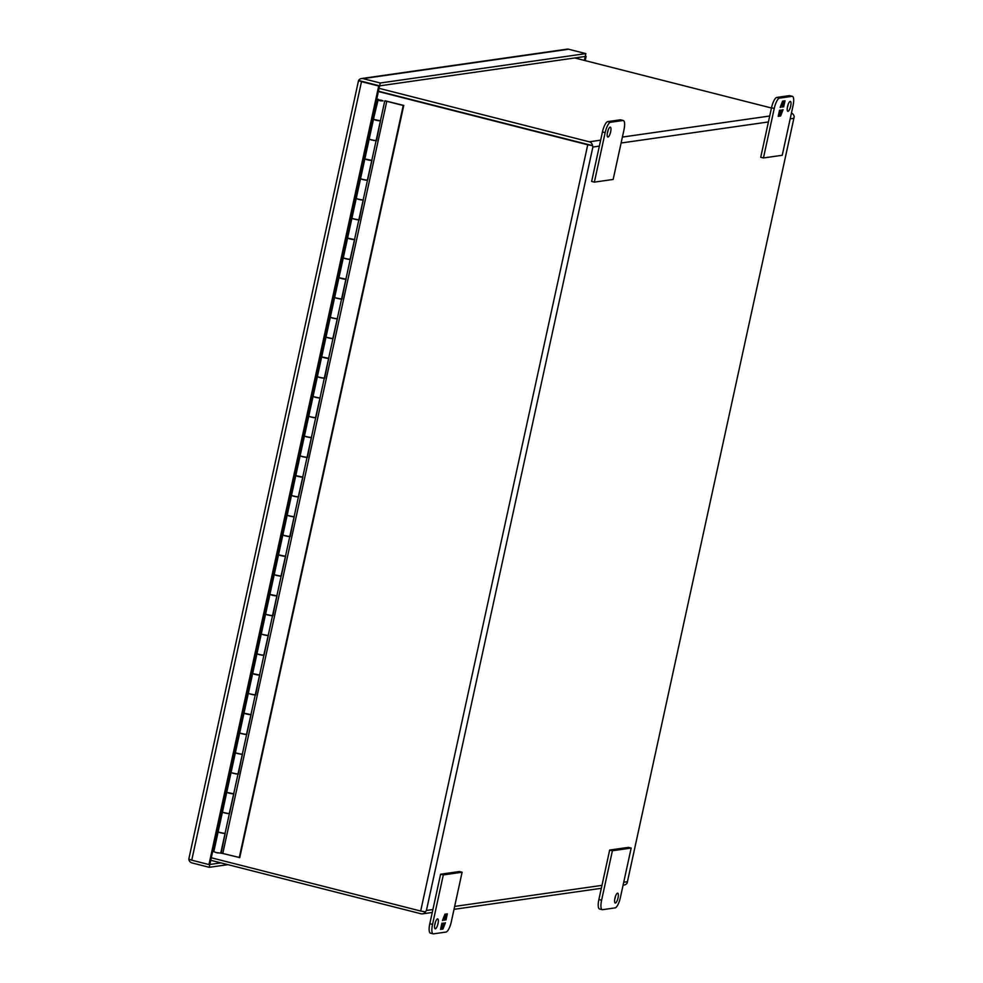 <?xml version="1.0" encoding="UTF-8"?>
<svg xmlns="http://www.w3.org/2000/svg" width="983" height="983" viewBox="0 0 983 983"><rect width="100%" height="100%" fill="white"/><g stroke="black" fill="none" stroke-linecap="round" stroke-linejoin="round"><path stroke-width="1.47" d="M224.542 833.473L218.558 832.171M224.972 833.781L220.745 853.17L216.186 852.58L213.815 851.659L218.042 832.269M233.18 793.883L227.184 792.581M226.668 792.679L222.441 812.081L224.824 812.99L229.371 813.592L233.61 794.19M241.806 754.305L235.822 752.99M235.306 753.089L231.079 772.491L233.45 773.4L238.009 774.002L242.236 754.6M250.432 714.715L244.448 713.412M243.931 713.498L239.705 732.9L242.076 733.81L246.635 734.412L250.862 715.01M259.07 675.124L253.086 673.822M252.57 673.908L248.33 693.31L250.714 694.219L255.273 694.821L259.5 675.419M267.695 635.534L261.711 634.232M261.195 634.33L256.968 653.72L259.34 654.641L263.899 655.231L268.126 635.841M276.334 595.944L270.35 594.641M269.834 594.74L265.594 614.142L267.978 615.051L272.537 615.653L276.764 596.251M284.959 556.366L278.975 555.051M278.459 555.149L274.232 574.551L276.604 575.46L281.163 576.063L285.389 556.661M293.598 516.775L287.614 515.473M287.097 515.559L282.858 534.961L285.242 535.87L289.801 536.472L294.028 517.07M302.223 477.185L296.239 475.883M295.723 475.969L291.496 495.371L293.868 496.28L298.427 496.882L302.653 477.492M310.861 437.595L304.877 436.292M304.349 436.391L300.122 455.78L302.506 456.702L307.052 457.292L311.292 437.902M319.487 398.004L313.503 396.702M312.987 396.8L308.76 416.202L311.132 417.111L315.69 417.714L319.917 398.312M328.125 358.426L322.129 357.112M321.613 357.21L317.386 376.612L319.77 377.521L324.316 378.123L328.555 358.721M336.751 318.836L330.767 317.534M330.251 317.62L326.024 337.022L328.396 337.931L332.954 338.533L337.181 319.131M345.389 279.246L339.393 277.943M338.877 278.042L334.65 297.431L337.034 298.341L341.58 298.943L345.819 279.553M354.015 239.655L348.031 238.353M347.515 238.451L343.288 257.841L345.66 258.762L350.218 259.352L354.445 239.963M362.641 200.065L356.657 198.763M356.141 198.861L351.914 218.263L354.285 219.172L358.844 219.774L363.071 200.372M371.279 160.487L365.295 159.172M364.779 159.271L360.552 178.673L362.924 179.582L367.482 180.184L371.709 160.782M379.905 120.897L373.921 119.594M373.405 119.68L369.178 139.082L371.549 139.991L376.108 140.594L380.335 121.192M380.667 100.524L383.026 100.844L380.667 100.524M216.469 852.642L217.907 852.961M219.799 832.589L223.313 833.351M224.038 812.781L227.626 813.555M228.425 792.998L231.939 793.76M232.676 773.191L236.264 773.965M237.05 753.408L240.577 754.17M241.302 733.601L244.89 734.387M245.689 713.83L249.203 714.592M249.94 694.01L253.528 694.797M254.314 674.24L257.841 675.002M258.566 654.42L262.154 655.206M262.952 634.649L266.467 635.411M267.204 614.842L270.78 615.616M271.578 595.059L275.105 595.821M275.83 575.252L279.418 576.026M280.216 555.469L283.731 556.243M284.468 535.661L288.044 536.448M288.842 515.891L292.369 516.653M293.094 496.071L296.682 496.857M297.48 476.3L300.995 477.062M301.732 456.481L305.308 457.267M306.106 436.71L309.633 437.472M310.358 416.903L313.946 417.677M314.744 397.12L318.259 397.882M318.984 377.312L322.571 378.086M323.37 357.529L326.897 358.304M327.622 337.722L331.21 338.508M332.008 317.951L335.522 318.713M336.247 298.132L339.835 298.918M340.634 278.361L344.148 279.123M344.886 258.541L348.474 259.328M349.272 238.771L352.786 239.533M353.511 218.963L357.099 219.737M357.898 199.18L361.412 199.942M362.149 179.373L365.737 180.147M366.524 159.602L370.05 160.364M370.775 139.783L374.363 140.569M375.162 120.012L378.676 120.774M379.647 100.205L382.78 100.893M237.493 774.088L231.509 772.785M226.79 792.347L233.696 793.797L237.923 774.395M254.757 694.92L248.76 693.617M244.054 713.179L250.948 714.616L255.187 695.214M272.021 615.739L266.024 614.436M265.508 614.535L261.281 633.924L263.665 634.846L268.212 635.436L272.451 616.046M289.285 536.571L283.288 535.256M278.57 554.83L285.475 556.267L289.715 536.865M306.536 457.39L300.552 456.087M295.834 475.649L302.739 477.087L306.966 457.697M323.8 378.222L317.816 376.907M317.3 377.005L313.073 396.407L315.445 397.316L320.003 397.918L324.23 378.516M341.064 299.041L335.08 297.738M334.564 297.824L330.337 317.226L332.709 318.136L337.267 318.738L341.494 299.336M358.328 219.86L352.344 218.558M347.626 238.119L354.531 239.569L358.758 220.167M375.592 140.692L369.608 139.389M364.89 158.951L371.795 160.389L376.022 140.987M383.014 100.905L380.102 100.807L377.718 99.885L380.556 100.106M373.528 119.361L380.421 120.798L384.66 101.396M366.966 180.282L360.982 178.967M360.466 179.066L356.227 198.468L358.611 199.377L363.169 199.979L367.396 180.577M349.702 259.451L343.718 258.148M339 277.71L345.905 279.147L350.132 259.758M332.438 338.631L326.454 337.316M321.736 356.89L328.641 358.328L332.868 338.926M315.174 417.8L309.19 416.497M308.674 416.595L304.447 435.985L306.819 436.907L311.378 437.496L315.604 418.107M297.91 496.98L291.926 495.678M291.41 495.764L287.183 515.166L289.555 516.075L294.114 516.677L298.341 497.275M280.647 576.149L274.662 574.846M269.944 594.408L276.85 595.858L281.077 576.456M263.383 655.329L257.399 654.027M252.68 673.588L259.586 675.026L263.813 655.636M246.119 734.51L240.135 733.195M239.619 733.293L235.392 752.695L237.763 753.605L242.322 754.207L246.549 734.805M228.855 813.678L222.871 812.376M222.355 812.474L218.128 831.864L220.499 832.785L225.058 833.375L229.285 813.985M376.784 98.878L378.16 99.799M213.889 851.327L212.783 851.045M218.029 831.913L222.514 811.737M226.668 792.323L231.152 772.146M235.293 752.732L239.778 732.568M243.931 713.142L248.404 692.978M252.557 673.552L257.042 653.388M261.195 633.974L265.668 613.797M269.821 594.383L274.306 574.207M278.459 554.793L282.932 534.629M287.085 515.203L291.57 495.039M295.723 475.612L300.196 455.448M304.349 436.034L308.834 415.858M312.975 396.444L317.46 376.268M321.613 356.854L326.098 336.69M330.239 317.263L334.724 297.099M338.877 277.685L343.362 257.509M347.503 238.095L351.988 217.919M356.141 198.505L360.614 178.328M364.767 158.914L369.252 138.75M373.405 119.324L378.271 99.258M376.735 99.074L377.755 99.332M233.757 793.502L229.236 813.666M251.021 714.322L246.487 734.485M268.285 635.141L263.751 655.317M285.549 555.973L281.015 576.136M302.801 476.792L298.279 496.956M320.065 397.624L315.543 417.787M337.329 318.443L332.807 338.607M354.593 239.262L350.071 259.438M371.857 160.094L367.335 180.258M380.495 120.504L376.477 140.766M381.379 100.266L382.965 100.77M363.231 199.684L359.213 219.946M345.967 278.853L341.949 299.127M328.703 358.033L324.685 378.295M311.439 437.202L307.421 457.476M294.175 516.382L290.157 536.644M276.911 595.563L272.893 615.825M259.647 674.731L255.641 695.006M242.383 753.912L238.377 774.174M225.119 833.08L221.15 853.158L225.242 833.105M384.881 100.954L386.774 101.298L222.772 853.477L221.15 853.158M222.772 853.477L239.754 857.594L403.755 105.427L384.931 100.758M229.518 813.543L233.88 793.527M238.144 773.953L242.506 753.936M246.782 734.362L251.144 714.346M255.408 694.772L259.77 674.756M264.034 655.182L268.408 635.165M272.672 615.604L277.034 595.587M281.298 576.013L285.672 555.997M289.936 536.423L294.298 516.407M298.562 496.833L302.936 476.816M307.2 457.242L311.562 437.226M315.826 417.664L320.188 397.648M324.464 378.074L328.826 358.058M333.09 338.484L337.452 318.467M341.728 298.893L346.09 278.877M350.353 259.303L354.716 239.287M358.992 219.725L363.354 199.709M367.617 180.135L371.979 160.118M376.256 140.544L380.618 120.528M239.25 857.668L403.239 105.488L386.774 101.298M227.872 864.659L209.244 867.313L192.029 862.939A4.399 4.19 81.9 0 1 188.797 859.105L191.746 860.186L361.498 81.638L358.562 80.495A4.399 4.19 81.9 0 1 363.034 78.628L568.629 49.236A4.399 4.19 -98.1 0 0 567.08 49.15L361.486 78.542M188.797 859.093L358.512 80.68M358.463 81.798L358.549 80.532L379.61 85.89L378.713 86.013L208.961 864.561L191.746 860.186M568.629 49.236L585.843 53.61L585.229 56.461L379.635 85.853L358.562 80.495M585.843 53.61L380.249 83.002L363.034 78.628M380.249 83.002L379.635 85.853M585.204 60.627L586.126 56.363L585.29 56.154M586.126 56.363L585.155 56.473M209.244 867.313L209.784 864.45M361.498 81.638L378.713 86.013M208.961 864.561L209.858 864.438L379.61 85.89M584.369 60.418L585.229 56.498M220.917 862.89L209.871 864.462M438.013 923.615A5.099 1.474 -75.7 0 1 435.186 928.775A5.099 1.474 -75.7 0 1 434.879 924.069A5.099 1.474 -75.7 0 1 437.705 918.896A5.099 1.474 -75.7 0 1 438.013 923.615M434.707 924.966A5.099 1.474 104.3 0 0 435.285 922.926A5.099 1.474 104.3 0 0 435.457 922.029M433.147 933.838L430.431 933.137A10.199 2.949 -75.7 0 1 429.804 923.713L440.593 874.219L459.38 871.54L462.108 872.228L451.32 921.71A10.199 2.949 -75.7 0 1 446.024 932.056L433.503 933.85A10.199 2.949 -75.7 0 1 433.147 933.838A10.199 2.949 -75.7 0 1 432.532 924.401L443.321 874.919L462.108 872.228M440.593 874.219L443.321 874.919M441.871 923.283L440.544 929.39L441.539 929.254L442.436 926.957L441.945 929.193L442.94 929.046L445.385 922.779L444.132 925.925L443.235 926.047L443.358 923.074L442.694 926.133L441.797 926.256L441.871 923.283M445.999 919.965L447.339 913.858L446.343 914.006L445.446 916.303L445.938 914.067L444.93 914.202L442.485 920.469L443.751 917.336L444.635 917.213L444.525 920.186L445.188 917.127L446.073 917.004L445.446 919.904M441.539 929.254L440.581 929.242M442.055 923.258L441.797 926.256M443.493 923.049L443.235 926.047M444.943 922.853L444.623 923.688M443.726 925.986L442.94 929.046M441.158 929.156L442.436 926.957M446.921 913.92L445.618 919.867M445.188 917.127L446.073 917.004M444.808 917.028L444.525 920.186M443.775 917.176L444.635 917.213M442.878 919.461L443.075 920.383M445.52 914.129L445.446 916.303M614.744 899.236A5.099 1.474 104.3 0 0 615.321 897.184A5.099 1.474 104.3 0 0 615.481 896.287M618.037 897.884A5.099 1.474 -75.7 0 1 615.223 903.045A5.099 1.474 -75.7 0 1 614.903 898.327A5.099 1.474 -75.7 0 1 617.729 893.166A5.099 1.474 -75.7 0 1 618.037 897.884M602.579 909.68L615.1 907.887A10.199 2.949 104.3 0 0 620.384 897.553L631.172 848.059L612.397 850.75L601.596 900.231A10.199 2.949 104.3 0 0 602.223 909.668A10.199 2.949 104.3 0 0 602.579 909.68M612.397 850.75L609.669 850.049L598.88 899.543A10.199 2.949 104.3 0 0 599.495 908.968L602.223 909.668M631.172 848.059L628.456 847.371L609.669 850.049M787.543 106.569A5.099 1.474 -75.7 0 1 790.357 101.409A5.099 1.474 -75.7 0 1 790.676 106.127A5.099 1.474 -75.7 0 1 787.85 111.288A5.099 1.474 -75.7 0 1 787.543 106.569M787.371 107.479A5.099 1.474 104.3 0 0 787.948 105.439A5.099 1.474 104.3 0 0 788.12 104.53M763.447 157.956L760.719 157.268L771.508 107.786A10.199 2.949 -75.7 0 1 776.791 97.44L789.324 95.646A10.199 2.949 -75.7 0 1 789.681 95.67L792.396 96.359A10.199 2.949 -75.7 0 1 793.023 105.795L782.235 155.277L763.447 157.956L774.235 108.474A10.199 2.949 -75.7 0 1 779.519 98.128L792.04 96.346A10.199 2.949 -75.7 0 1 792.396 96.359M783.672 106.901L785.012 100.794L784.016 100.942L783.119 103.24L783.611 101.003L782.603 101.138L780.158 107.405L781.424 104.272L782.308 104.137L782.198 107.122L782.861 104.063L783.746 103.94L783.119 106.84M779.544 110.219L778.217 116.326L779.212 116.191L780.109 113.893L779.617 116.129L780.613 115.982L783.058 109.715L781.804 112.861L780.92 112.984L781.03 110.01L780.367 113.057L779.47 113.192L779.544 110.219M784.594 100.856L783.291 106.803M782.861 104.063L783.746 103.94M782.48 103.965L782.198 107.122M781.448 104.112L782.308 104.137M780.551 106.397L780.748 107.319M783.193 101.052L783.119 103.24M779.212 116.191L778.253 116.178M779.728 110.194L779.47 113.192M781.166 109.985L780.92 112.984M782.615 109.789L782.296 110.624M781.399 112.91L780.613 115.982M778.831 116.092L780.109 113.893M607.334 133.209A5.099 1.474 104.3 0 0 607.912 131.169A5.099 1.474 104.3 0 0 608.084 130.272M607.506 132.312A5.099 1.474 -75.7 0 1 610.332 127.139A5.099 1.474 -75.7 0 1 610.64 131.857A5.099 1.474 -75.7 0 1 607.826 137.03A5.099 1.474 -75.7 0 1 607.506 132.312M622.976 120.504L610.455 122.297A10.199 2.949 104.3 0 0 605.159 132.644L594.371 182.125L613.159 179.447L623.947 129.965A10.199 2.949 104.3 0 0 623.333 120.528A10.199 2.949 104.3 0 0 622.976 120.504L620.248 119.815L607.727 121.609A10.199 2.949 104.3 0 0 602.444 131.955L591.643 181.437L594.371 182.125M623.333 120.528L620.605 119.828A10.199 2.949 104.3 0 0 620.248 119.815M588.645 144.648L378.455 91.198L592.503 145.631L592.872 147.045L592.503 145.631L588.768 144.685M790.172 118.845L793.674 118.341L794.203 116.805L627.129 883.053A4.399 4.19 81.9 0 1 624.217 885.007L623.087 885.179M210.767 860.297L420.957 913.76A4.399 4.19 81.9 0 0 425.43 911.892L426.425 910.467L425.406 911.88M791.426 113.106A4.399 4.19 -98.1 0 1 794.203 116.793L627.179 882.894M425.43 911.892L420.675 911.032L587.748 144.784L592.503 145.631A4.399 4.19 -98.1 0 0 589.272 141.798L379.082 88.335M771.458 108.007L574.723 57.96M420.675 911.032L211.308 857.79M587.748 144.784L378.381 91.53M432.532 924.401L429.804 923.713M601.596 900.231L598.88 899.543M789.324 95.646L792.04 96.346M776.791 97.44L779.519 98.128M771.508 107.786L774.235 108.474M602.444 131.955L605.159 132.644M610.455 122.297L607.727 121.609M627.228 881.751L623.726 882.255M601.965 885.364L454.65 906.424M432.901 909.533L426.425 910.467L592.872 147.045L599.347 146.123M589.272 141.798L600.65 140.176M622.399 137.067L769.714 116.006M621.096 143.014L768.423 121.953M230.993 772.884L226.754 792.286M248.244 693.703L244.017 713.105M282.772 535.354L278.545 554.756M300.036 456.186L295.809 475.575M351.828 218.656L347.601 238.046M369.092 139.475L364.865 158.877M377.718 99.885L373.491 119.287M343.202 258.246L338.963 277.636M325.938 337.415L321.699 356.817M274.146 574.944L269.92 594.346M256.882 654.125L252.656 673.515M422.506 913.846L432.262 912.457M454.011 909.336L601.338 888.288"/></g></svg>
